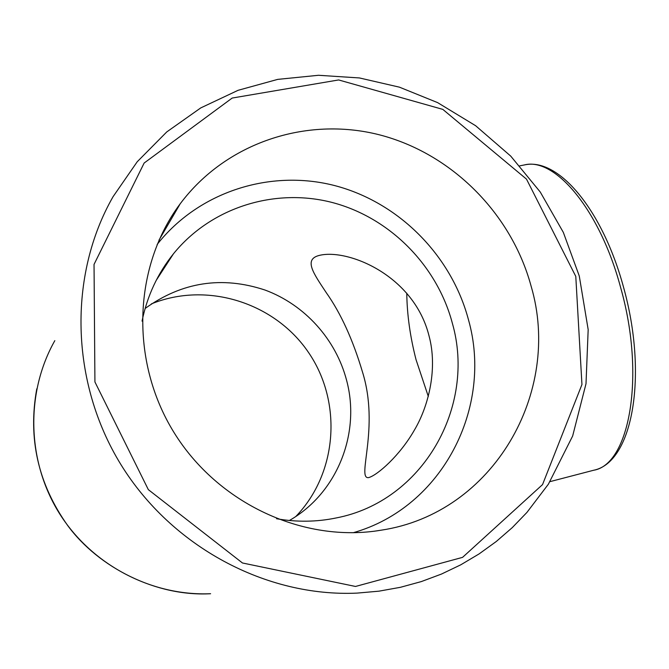 <?xml version="1.0" encoding="UTF-8"?>
<svg xmlns="http://www.w3.org/2000/svg" width="669" height="669" viewBox="0 0 669 669"><rect width="100%" height="100%" fill="white"/><g stroke="black" fill="none" stroke-linecap="round" stroke-linejoin="round"><path stroke-width="1" d="M428.319 396.483L416.051 359.705C410.122 336.632 407.028 314.472 406.777 293.223M531.119 286.198C562.403 392.093 493.404 513.374 381.138 530.191C303.943 543.295 217.801 503.799 173.773 432.124C129.627 360.532 133.407 266.237 180.22 203.761C226.105 142.43 306.527 116.339 378.997 134.712C451.542 153.251 511.442 213.453 531.119 286.198M295.915 516.393C337.686 472.933 342.444 402.119 308.618 352.613C275.093 302.906 207.323 281.055 151.345 303.91M157.14 244.453C199.061 191.376 270.46 169.065 334.542 185.547C398.674 202.189 451.341 255.341 468.425 319.606C493.429 407.195 442.51 507.512 353.14 532.741M276.523 518.726C296.66 522.255 316.512 522.012 336.072 517.973C422.942 501.407 476.311 406.526 452.344 323.202C437.083 265.568 390.01 217.81 332.652 202.607C275.319 187.546 211.446 206.98 173.463 253.794C157.742 273.387 147.264 295.823 142.037 321.12M145.114 308.484C182.043 281.95 222.016 275.804 265.033 290.045C304.813 304.729 336.072 339.526 346.659 380.569C360.8 433.311 337.209 493.178 289.376 520.49M429.03 335.863C413.977 275.67 348.95 248.968 320.242 255.19C302.973 258.861 313.259 273.002 326.305 292.729C340.78 313.209 352.847 339.626 362.481 371.981C379.967 427.959 356.142 479.397 368.611 477.607L368.87 477.541C377.592 475.04 399.886 455.547 414.354 430.159C429.189 405.188 437.668 367.733 429.03 335.863M575.783 276.397L581.946 384.524L542.534 484.607L462.563 557.361L355.498 586.462L242.462 562.98L148.334 489.641L94.923 381.949L94.036 264.414L144.144 163.035L232.185 98.05L338.631 79.945L442.811 109.382L526.511 179.141L575.783 276.397M113.053 196.703C68.188 275.16 70.069 381.89 120.863 464.503C171.741 547.066 266.421 597.233 357.045 593.11L378.938 591.17L400.413 587.307L421.311 581.587L441.49 574.052L460.79 564.803L479.104 553.907L496.289 541.489L512.253 527.632L526.888 512.471L548.388 484.189L572.647 436.012L586.011 383.713L588.176 329.616L579.279 276.013L563.348 232.419L540.276 192.053L510.748 156.128L475.617 125.713L437.585 102.608L399.443 87.171L359.437 77.947L318.511 75.279L277.694 79.385L238.08 90.307L200.742 107.918L166.782 131.91L137.229 161.747L113.053 196.703M36.778 388.84C27.78 438.32 38.091 483.896 67.711 525.558C98.652 567.655 156.404 596.84 210.601 593.721C151.253 596.288 90.925 564.552 58.772 512.412C26.71 460.222 25.648 392.235 54.825 340.646M168.772 259.915L169.583 259.773M620.606 287.444C645.953 376.547 629.195 464.679 593.662 470.248C632.958 462.463 648.11 374.908 623.491 287.076C602.669 210.158 558.54 157.014 524.262 164.967C554.584 156.864 599.75 209.305 620.606 287.444M165.929 265.401L164.808 265.626M524.262 164.967L519.771 165.845M593.662 470.248L550.027 481.63M180.22 203.761L158.996 240.129M381.138 530.191L375.409 531.052M333.772 518.433L336.072 517.973M156.245 280.311L173.463 253.794"/></g></svg>
